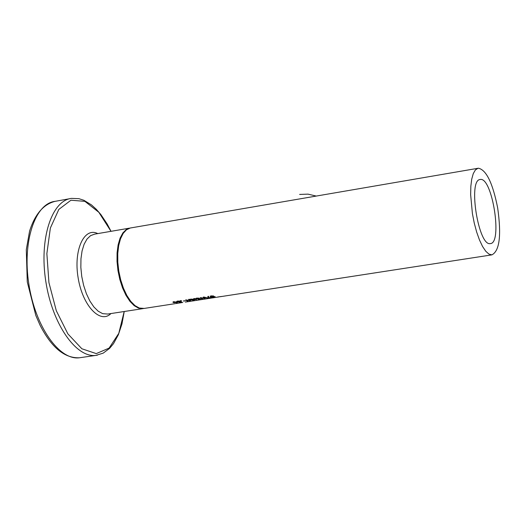 <?xml version="1.0" encoding="UTF-8"?>
<svg xmlns="http://www.w3.org/2000/svg" width="526" height="526" viewBox="0 0 526 526"><rect width="100%" height="100%" fill="white"/><g stroke="black" fill="none" stroke-linecap="round" stroke-linejoin="round"><path stroke-width="0.79" d="M178.925 302.43L180.766 302.016L177.006 301.792L176.769 301.385L177.755 301.043L179.675 301.128L178.077 301.22L177.709 301.681L180.333 301.549L181.746 301.996L178.906 302.305M180.766 302.016L180.707 301.687M177.505 301.424L177.446 301.096M221.255 296.559L217.442 297.078L220.953 296.546M220.953 296.552L222.196 296.414M214.634 297.584L212.53 297.9M214.621 297.578L213.122 297.815M212.76 297.874L214.338 297.552M214.352 297.604L211.662 297.887M211.669 297.946L211.301 297.953M211.274 298.032L214.693 297.565M212.885 297.847L213.24 297.795M217.323 297.164L217.797 297.098M210.88 298.163L208.776 298.479M210.86 298.157L209.368 298.393M209.006 298.452L210.584 298.13M210.591 298.183L207.901 298.466M207.915 298.525L207.546 298.531M207.52 298.61L210.933 298.104M209.131 298.426L209.486 298.373M201.662 299.583L203.154 299.287M200.334 299.787L202.918 299.373L200.353 299.754M203.167 299.353L204.233 299.182M207.481 298.676L202.628 299.432M206.843 298.781L208.125 298.577M187.466 301.766L190.728 301.26M187.973 301.687L189.419 301.405M193.088 300.898L189.702 301.391M189.708 301.424L188.19 301.654M196.573 300.353L193.884 300.773M192.338 301.01L197.355 300.241M179.603 302.983L181.503 302.641M179.734 302.956L180.089 302.897M181.385 302.647L179.958 302.923M181.391 302.7L179.359 303.009M185.33 302.095L186.618 301.891M186.888 301.852L185.474 302.069M177.952 303.232L176.243 303.351L177.952 303.219M176.92 303.39L177.676 303.239M178.11 303.206L178.761 303.101L178.11 303.206M208.368 297.894L207.967 297.782L207.882 296.427L208.625 296.316L208.671 297.716L211.669 297.387L208.368 297.894L207.928 296.973M208.671 297.716L208.513 296.329M212.274 297.243L214.398 296.73L210.262 296.598L210.144 296.223L211.248 295.868L213.648 295.974L210.926 296.46L215.16 296.651L212.248 297.105M199.236 298.196L196.461 298.584L200.636 298.768L199.663 299.255L197.947 299.452L199.959 298.886L195.718 298.643L196.882 298.091L199.229 298.163M207.303 298.058L203.996 297.361L205.225 298.38L204.522 298.485L201.182 297.775L202.438 298.807L201.76 298.913L200.314 297.598L204.443 298.301L203.174 297.157L203.943 297.039L207.264 297.847M204.522 298.485L204.384 297.742M201.76 298.913L201.636 298.209M204.443 298.301L204.331 297.69M189.853 300.556L188.558 299.412L189.321 299.294L193.417 300.201L189.386 299.616L190.642 300.629L189.945 300.734L186.585 300.03L187.874 301.056L187.203 301.155L185.711 299.853L189.853 300.556L189.748 299.965M187.203 301.155L187.078 300.491M189.945 300.734L189.814 300.024M196.487 299.728L195.238 299.333L193.522 300.182L194.456 299.472L190.622 299.097L194.725 299.294L193.719 298.617L194.41 298.512L196.428 299.406M195.238 299.333L195.159 298.893M194.844 299.169L194.758 298.696M194.364 300.05L194.285 299.616M180.806 300.977L180.26 300.694L181.634 300.852L180.74 300.622M183.469 301.082L185.422 300.78L183.436 300.898M173.58 302.614L172.87 302.141L173.731 301.661L177.551 302.47L173.58 302.614L173.422 301.76M174.277 302.503L176.835 302.535L174.053 301.832L173.593 302.088L174.277 302.503M477.95 168.287L475.373 169.957L473.262 173.633L471.723 179.175L470.836 186.316L470.652 194.719L472.407 213.595L474.268 223.129L476.668 232.071L479.482 239.987L482.566 246.49L485.768 251.257L488.924 254.091L491.889 254.867C499.615 250.935 501.534 235.254 497.649 207.816C492.737 183.094 486.326 169.891 478.417 168.215L477.95 168.287M183.778 218.823L130.27 228.008L126.45 229.803L123.137 233.459L120.5 238.811L118.679 245.622L117.758 253.552L117.804 262.224L118.81 271.199L120.73 280.023L123.459 288.261L126.865 295.494L130.777 301.372L134.985 305.613L139.291 308.032L144.144 308.433M183.791 218.823L187.098 218.251M187.427 218.198L184.823 218.638M479.896 179.537L480.297 179.471C492.362 176.92 502.751 243.762 490.265 243.584C478.581 246.523 467.91 180.648 479.896 179.537L480.297 179.471M316.251 196.066L307.986 194.133L299.616 194.429M177.006 301.792L176.914 301.28M210.262 296.598L210.183 296.191M195.915 298.814L195.843 298.4M176.164 302.213L176.092 301.839M130.211 228.021L126.279 229.533L122.841 232.965L120.073 238.16L118.12 244.879L117.081 252.802L117.028 261.514L117.962 270.581L119.836 279.536L122.551 287.919L125.964 295.296L129.902 301.299L134.163 305.645L138.522 308.131L143.453 308.545M107.718 314.048L102.675 313.66L98.211 311.214L93.858 306.921L89.847 300.971L86.376 293.659L83.627 285.348L81.754 276.466L80.846 267.458L80.958 258.805L82.069 250.935L84.114 244.248L86.994 239.074L90.551 235.655L94.601 234.142L129.468 228.153M80.675 357.601L79.393 357.785C59.379 360.553 35.341 326.745 28.877 284.283C22.145 241.855 34.966 203.509 55.079 201.346L69.866 198.683M111.039 231.315L107.212 224.05L100.847 214.536L96.265 209.249L91.458 204.897L83.917 200.301L78.874 198.67L71.523 198.381C51.653 200.491 39.069 238.929 45.821 281.515C52.311 324.134 76.158 358.114 95.929 355.385L97.382 355.162M124.195 311.51L118.784 333.359L109.099 348.107L96.258 353.61L81.859 348.764L67.867 333.865L56.308 310.741L48.931 282.613L46.867 253.604L50.378 227.988L58.846 209.394L70.951 200.215L84.91 201.359L98.842 212.3L110.993 231.322M97.777 233.597C84.147 226.713 73.37 250.008 78.137 277.853C82.575 305.757 100.256 324.378 110.947 313.549M177.42 301.102L177.486 301.483M210.742 295.967L210.808 296.342M196.389 298.183L196.454 298.558M143.486 308.538L175.099 303.666M175.75 303.568L177.466 303.305M182.042 302.601L182.772 302.483M196.895 300.313L200.011 299.827M200.676 299.728L201.497 299.603M207.494 298.676L208.178 298.571M211.485 298.064L211.932 297.992M215.246 297.486L216.719 297.256M217.376 297.157L218.474 296.986M220.572 296.664L491.889 254.867M187.171 218.237L477.891 168.3M202.385 299.465L202.872 299.393M193.055 300.905L196.178 300.418M186.105 218.408L183.521 218.954M107.771 314.042L142.763 308.65M124.241 311.504L121.966 323.917L118.357 334.76L113.498 343.662L109.592 348.37L103.201 353.137L95.929 355.385L79.393 357.785C64.527 358.318 51.403 347.436 40.029 325.147L35.84 315.521L27.273 281.949L26.3 249.666L29.601 231.006C35.032 214.148 43.52 204.259 55.079 201.346"/></g></svg>
